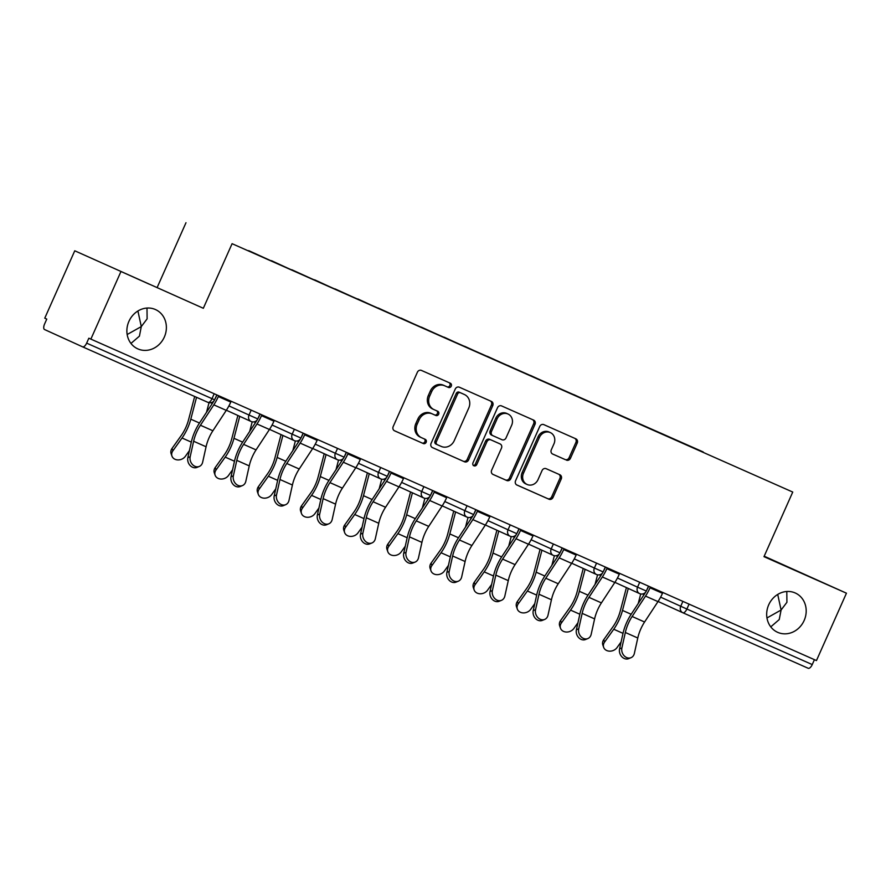 <?xml version="1.0" encoding="UTF-8"?>
<svg xmlns="http://www.w3.org/2000/svg" width="891" height="891" viewBox="0 0 891 891"><rect width="100%" height="100%" fill="white"/><g stroke="black" fill="none" stroke-linecap="round" stroke-linejoin="round"><path stroke-width="1.34" d="M130.955 343.436L139.43 336.13L141.29 326.585L127.157 334.526M164.334 337.054A21.551 19.368 -65.6 0 1 137.704 348.827A21.551 19.368 -65.6 0 1 128.917 321.361A21.551 19.368 -65.6 0 1 155.546 309.589A21.551 19.368 -65.6 0 1 164.334 337.054M770.76 626.863L779.235 619.568L781.095 610.012L766.973 617.964M804.15 620.492A21.551 19.368 -65.6 0 1 777.52 632.265A21.551 19.368 -65.6 0 1 768.721 604.8A21.551 19.368 -65.6 0 1 795.351 593.027A21.551 19.368 -65.6 0 1 804.15 620.492M451.258 386.159A2.317 2.083 114.4 0 0 450.323 383.208A2.317 2.083 114.4 0 0 450.3 383.208L421.443 370.422A3.308 2.974 114.4 0 0 417.378 372.238L393.176 426.589A3.308 2.974 114.4 0 0 394.524 430.799L423.414 443.595A2.317 2.083 114.4 0 0 425.308 439.374A2.317 2.083 114.4 0 0 425.297 439.374L421.566 437.715A10.581 9.511 114.4 0 1 421.488 437.681A10.581 9.511 114.4 0 1 417.166 424.205L419.193 419.672A10.581 9.511 114.4 0 1 432.18 413.858L435.922 415.518A2.317 2.083 114.4 0 0 437.815 411.297A2.317 2.083 114.4 0 0 437.804 411.286L434.062 409.637A10.581 9.511 114.4 0 1 433.984 409.604A10.581 9.511 114.4 0 1 429.674 396.116L431.69 391.595A10.581 9.511 114.4 0 1 444.687 385.781L448.418 387.429A2.317 2.083 114.4 0 0 451.258 386.159M433.917 409.57L432.725 409.025A10.581 9.511 114.4 0 1 432.647 408.991A10.581 9.511 114.4 0 1 428.326 395.515L430.342 390.982A10.581 9.511 114.4 0 1 443.339 385.168L447.082 386.828A2.317 2.083 114.4 0 0 449.164 382.707M394.301 430.687L422.067 442.983A2.317 2.083 114.4 0 0 424.161 438.862M421.41 437.648L420.218 437.102A10.581 9.511 114.4 0 1 420.14 437.069A10.581 9.511 114.4 0 1 415.83 423.593L417.846 419.06A10.581 9.511 114.4 0 1 430.843 413.246L434.574 414.905A2.317 2.083 114.4 0 0 436.657 410.784M764.11 556.363L800.196 572.479L764.077 556.441M149.298 284.196L121.009 271.51L149.298 284.196M566.386 460.112A3.308 2.974 114.4 0 0 570.452 458.297L577.234 443.05A3.308 2.974 114.4 0 0 575.887 438.84L543.811 424.628A3.308 2.974 114.4 0 0 539.757 426.444L515.555 480.795A3.308 2.974 114.4 0 0 516.925 485.027L548.979 499.227A3.308 2.974 114.4 0 0 553.033 497.401L561.241 478.99A3.308 2.974 114.4 0 0 559.871 474.758L546.15 468.688A3.308 2.974 114.4 0 0 542.084 470.504L538.019 479.636A8.843 7.952 114.4 0 1 527.093 484.47A8.843 7.952 114.4 0 1 523.485 473.199L539.423 437.414A8.843 7.952 114.4 0 1 550.348 432.592A8.843 7.952 114.4 0 1 553.957 443.852L551.295 449.821A3.308 2.974 114.4 0 0 552.643 454.031L565.039 459.511A3.308 2.974 114.4 0 0 569.104 457.696L575.898 442.437A3.308 2.974 114.4 0 0 574.773 438.339M203.326 308.286L74.755 250.794L203.326 308.286L232.083 243.689L792.745 492.055L763.988 556.663L846.45 593.194L816.457 660.565L88.844 338.212L86.65 343.135L212.013 398.667L214.196 393.766M120.853 271.755L90.86 339.126M492.756 405.628A3.308 2.974 114.4 0 0 491.387 401.407L459.333 387.206A3.308 2.974 114.4 0 0 455.279 389.022L431.077 443.373A3.308 2.974 114.4 0 0 432.447 447.605L464.501 461.794A3.308 2.974 114.4 0 0 468.555 459.979L492.756 405.628L491.42 405.015A3.308 2.974 114.4 0 0 490.295 400.917M501.577 405.917L533.631 420.118A3.308 2.974 114.4 0 0 533.631 420.118A3.308 2.974 114.4 0 1 535.001 424.339L510.799 478.69A3.308 2.974 114.4 0 1 506.734 480.505L493.024 474.435A3.308 2.974 114.4 0 1 491.643 470.214L501.466 448.162A3.308 2.974 114.4 0 0 500.085 443.941L490.986 439.909A3.308 2.974 114.4 0 0 486.931 441.724L476.707 464.679A2.317 2.083 114.4 0 1 472.909 462.997L497.512 407.733A3.308 2.974 114.4 0 1 501.577 405.917M232.083 243.689L792.745 492.055M703.066 452.194L680.379 442.192M703.177 451.937L248.678 250.906M271.354 260.952L248.678 250.627M271.477 260.684L291.847 270.073M314.534 280.075L291.847 269.761M314.646 279.819L335.016 289.196M357.703 299.198L335.016 288.884M357.814 298.942L378.185 308.319M400.872 318.321L378.196 308.008M400.983 318.065L421.365 327.442M444.041 337.444L421.365 327.131M444.152 337.188L464.534 346.566M487.21 356.578L464.534 346.254M487.332 356.311L507.703 365.689M530.379 375.701L507.703 365.377M530.501 375.434L550.872 384.812M573.548 394.824L550.872 384.5M573.67 394.557L594.041 403.935M616.728 413.947L594.041 403.623M616.839 413.68L637.21 423.058M659.897 433.071L637.21 422.746M660.008 432.803L680.39 441.88M74.755 250.794L44.762 318.176L46.778 319.089L44.583 324.012A5.056 2.216 -66.1 0 0 44.55 329.536L82.585 346.833A5.056 2.216 -66.1 0 0 86.65 343.135M846.45 593.194L764.188 556.207M814.43 659.663L812.247 664.575A5.056 2.216 113.9 0 1 808.182 668.272L682.829 612.741A5.056 2.216 113.9 0 1 682.818 612.73A5.056 4.544 -65.6 0 1 680.724 606.281L682.896 601.403M157.228 287.336L185.985 222.728M137.916 311.004L141.29 326.585L147.115 318.867L146.993 308.063M777.72 594.431L781.095 610.012L786.92 602.305L786.798 591.49M432.202 447.471L463.153 461.193A3.308 2.974 114.4 0 0 467.218 459.366L491.42 405.015M460.435 392.753A2.317 2.083 114.4 0 0 457.595 394.034L436.356 441.736A2.317 2.083 114.4 0 0 437.303 444.687A2.317 2.083 114.4 0 0 437.314 444.698L441.257 446.436A10.581 9.511 114.4 0 0 454.254 440.633L468.766 408.011A10.581 9.511 114.4 0 0 464.456 394.535A10.581 9.511 114.4 0 0 464.378 394.501L459.099 392.151A2.317 2.083 114.4 0 0 456.259 393.421L457.595 394.034M437.281 444.676L435.977 444.086A2.317 2.083 114.4 0 1 435.008 441.134L456.259 393.421M463.186 393.956A10.581 9.511 114.4 0 0 463.108 393.922A10.581 9.511 114.4 0 0 463.03 393.889L464.378 394.501M459.099 392.151L463.03 393.889M492.768 474.313L505.397 479.904A3.308 2.974 114.4 0 0 509.452 478.088L533.653 423.726A3.308 2.974 114.4 0 0 532.528 419.628M500.118 443.952L498.771 443.339A3.308 2.974 114.4 0 0 498.748 443.328L489.649 439.308A3.308 2.974 114.4 0 0 485.584 441.123L475.371 464.066L476.707 464.679M473.244 465.503A2.317 2.083 114.4 0 0 475.371 464.066M511.646 425.297A8.843 7.952 114.4 0 0 508.037 414.025A8.843 7.952 114.4 0 0 497.111 418.859L491.498 431.467A3.308 2.974 114.4 0 0 492.868 435.688L501.967 439.72A3.308 2.974 114.4 0 0 506.032 437.904L511.646 425.297M508.037 414.025L506.701 413.413A8.843 7.952 114.4 0 0 495.775 418.247L497.111 418.859M492.823 435.666L491.531 435.075A3.308 2.974 114.4 0 1 490.161 430.854L495.775 418.247M552.42 453.92L565.039 459.511M550.348 432.592L549.001 431.979A8.843 7.952 114.4 0 0 538.075 436.802L539.423 437.414M527.093 484.47L525.746 483.858A8.843 7.952 114.4 0 1 522.148 472.586L538.075 436.802M516.68 484.893L547.631 498.615A3.308 2.974 114.4 0 0 551.696 496.799L559.893 478.378A3.308 2.974 114.4 0 0 558.768 474.279M196.543 397.319L190.797 419.182A26.942 11.806 113.9 0 1 187.645 428.103A26.942 11.806 113.9 0 1 182.031 438.004L172.876 450.824A7.574 6.17 160.8 0 0 171.952 456.069L171.117 453.675A7.574 6.17 -19.2 0 1 172.041 448.429L181.196 435.599A22.565 9.89 -66.1 0 0 185.896 427.301A22.565 9.89 -66.1 0 0 188.536 419.839L194.672 396.484M171.952 456.069A7.574 6.17 160.8 0 0 177.988 459.923A7.574 6.17 160.8 0 0 185.339 456.348L189.415 450.623M209.029 402.71L206.512 412.299M199.317 466.439L196.978 467.407A7.574 6.192 -112.4 0 1 190.095 465.47A7.574 6.192 -112.4 0 1 187.856 457.64L190.195 456.682A7.574 6.192 67.6 0 0 192.434 464.512A7.574 6.192 67.6 0 0 199.317 466.439A7.574 6.192 67.6 0 0 202.647 462.195L206.077 446.77A22.565 9.89 113.9 0 1 209.095 437.715A22.565 9.89 113.9 0 1 212.882 430.765L226.269 410.372A26.942 11.806 -66.1 0 0 230.78 402.075L231.137 401.273M190.195 456.682L193.625 441.245A22.565 9.89 113.9 0 1 196.644 432.191A22.565 9.89 113.9 0 1 200.43 425.241L213.818 404.859A26.942 11.806 -66.1 0 0 218.328 396.562L218.685 395.76M213.918 400.939A22.565 9.89 113.9 0 1 212.804 402.721L199.417 423.102A26.942 11.806 -66.1 0 0 194.906 431.4A26.942 11.806 -66.1 0 0 191.287 442.214L187.856 457.64M216.936 394.98L216.58 395.771A22.565 9.89 113.9 0 1 214.798 399.38M239.746 416.32L233.965 438.305A26.942 11.806 113.9 0 1 230.814 447.226A26.942 11.806 113.9 0 1 225.2 457.128L216.056 469.958A7.574 6.17 160.8 0 0 215.121 475.204L214.286 472.798A7.574 6.17 -19.2 0 1 215.221 467.552L224.365 454.722A22.565 9.89 -66.1 0 0 229.065 446.436A22.565 9.89 -66.1 0 0 231.705 438.962L237.875 415.473M215.121 475.204A7.574 6.17 160.8 0 0 221.157 479.046A7.574 6.17 160.8 0 0 228.508 475.471L232.596 469.746M252.198 421.833L249.68 431.422M282.915 435.443L277.134 457.428A26.942 11.806 113.9 0 1 273.983 466.349A26.942 11.806 113.9 0 1 268.369 476.251L259.225 489.081A7.574 6.17 160.8 0 0 258.29 494.327L257.454 491.921A7.574 6.17 -19.2 0 1 258.39 486.675L267.534 473.845A22.565 9.89 -66.1 0 0 272.234 465.559A22.565 9.89 -66.1 0 0 274.874 458.085L281.044 434.596M258.29 494.327A7.574 6.17 160.8 0 0 264.326 498.169A7.574 6.17 160.8 0 0 271.677 494.594L275.764 488.869M295.366 440.956L292.849 450.545M326.084 454.566L320.303 476.562A26.942 11.806 113.9 0 1 317.151 485.472A26.942 11.806 113.9 0 1 311.549 495.374L302.394 508.204A7.574 6.17 160.8 0 0 301.459 513.45L300.623 511.044A7.574 6.17 -19.2 0 1 301.559 505.798L310.714 492.979A22.565 9.89 -66.1 0 0 315.414 484.682A22.565 9.89 -66.1 0 0 318.054 477.208L324.224 453.719M301.459 513.45A7.574 6.17 160.8 0 0 307.495 517.292A7.574 6.17 160.8 0 0 314.846 513.717L318.933 507.993M338.535 460.079L336.018 469.68M369.253 473.7L363.483 495.686A26.942 11.806 113.9 0 1 360.332 504.596A26.942 11.806 113.9 0 1 354.718 514.497L345.563 527.327A7.574 6.17 160.8 0 0 344.628 532.573L343.792 530.167A7.574 6.17 -19.2 0 1 344.728 524.922L353.883 512.102A22.565 9.89 -66.1 0 0 358.583 503.805A22.565 9.89 -66.1 0 0 361.223 496.332L367.393 472.843M344.628 532.573A7.574 6.17 160.8 0 0 350.664 536.415A7.574 6.17 160.8 0 0 358.015 532.84L362.102 527.116M381.704 479.202L379.187 488.803M412.422 492.823L406.652 514.809A26.942 11.806 113.9 0 1 403.5 523.719A26.942 11.806 113.9 0 1 397.887 533.631L388.732 546.45A7.574 6.17 160.8 0 0 387.808 551.696L386.972 549.29A7.574 6.17 -19.2 0 1 387.897 544.045L397.052 531.225A22.565 9.89 -66.1 0 0 401.752 522.928A22.565 9.89 -66.1 0 0 404.391 515.466L410.562 491.977M387.808 551.696A7.574 6.17 160.8 0 0 393.833 555.538A7.574 6.17 160.8 0 0 401.184 551.963L405.271 546.239M424.884 498.336L422.356 507.926M242.486 485.562L240.147 486.531A7.574 6.192 -112.4 0 1 233.275 484.593A7.574 6.192 -112.4 0 1 231.036 476.763L233.364 475.805A7.574 6.192 67.6 0 0 235.603 483.635A7.574 6.192 67.6 0 0 242.486 485.562A7.574 6.192 67.6 0 0 245.816 481.318L249.246 465.893A22.565 9.89 113.9 0 1 252.276 456.838A22.565 9.89 113.9 0 1 256.051 449.888L269.438 429.495A26.942 11.806 -66.1 0 0 273.949 421.198L274.317 420.396M233.364 475.805L236.794 460.369A22.565 9.89 113.9 0 1 239.824 451.314A22.565 9.89 113.9 0 1 243.599 444.364L256.987 423.982A26.942 11.806 -66.1 0 0 261.497 415.685L261.854 414.883M257.087 420.062A22.565 9.89 113.9 0 1 255.973 421.844L242.586 442.226A26.942 11.806 -66.1 0 0 238.075 450.523A26.942 11.806 -66.1 0 0 234.456 461.338L231.036 476.763M260.105 414.103L259.749 414.894A22.565 9.89 113.9 0 1 257.967 418.503M285.655 504.685L283.316 505.654A7.574 6.192 -112.4 0 1 276.444 503.716A7.574 6.192 -112.4 0 1 274.205 495.886L276.533 494.928A7.574 6.192 67.6 0 0 278.772 502.758A7.574 6.192 67.6 0 0 285.655 504.685A7.574 6.192 67.6 0 0 288.985 500.441L292.415 485.016A22.565 9.89 113.9 0 1 295.444 475.961A22.565 9.89 113.9 0 1 299.22 469.011L312.607 448.63A26.942 11.806 -66.1 0 0 317.129 440.321L317.486 439.519M276.533 494.928L279.963 479.503A22.565 9.89 113.9 0 1 282.993 470.437A22.565 9.89 113.9 0 1 286.768 463.487L300.156 443.105A26.942 11.806 -66.1 0 0 304.666 434.808L305.034 434.006M300.256 439.185A22.565 9.89 113.9 0 1 299.142 440.967L285.755 461.349A26.942 11.806 -66.1 0 0 281.244 469.646A26.942 11.806 -66.1 0 0 277.624 480.461L274.205 495.886M303.274 433.226L302.929 434.017A22.565 9.89 113.9 0 1 301.136 437.626M328.824 523.808L326.485 524.777A7.574 6.192 -112.4 0 1 319.613 522.85A7.574 6.192 -112.4 0 1 317.374 515.009L319.702 514.051A7.574 6.192 67.6 0 0 321.941 521.881A7.574 6.192 67.6 0 0 328.824 523.808A7.574 6.192 67.6 0 0 332.165 519.564L335.584 504.139A22.565 9.89 113.9 0 1 338.613 495.084A22.565 9.89 113.9 0 1 342.389 488.134L355.787 467.753A26.942 11.806 -66.1 0 0 360.298 459.455L360.655 458.642M319.702 514.051L323.132 498.626A22.565 9.89 113.9 0 1 326.162 489.571A22.565 9.89 113.9 0 1 329.937 482.621L343.325 462.229A26.942 11.806 -66.1 0 0 347.846 453.931L348.203 453.129M343.425 458.308A22.565 9.89 113.9 0 1 342.311 460.09L328.924 480.472A26.942 11.806 -66.1 0 0 324.413 488.769A26.942 11.806 -66.1 0 0 320.793 499.584L317.374 515.009M346.443 452.35L346.098 453.14A22.565 9.89 113.9 0 1 344.305 456.76M371.993 542.942L369.654 543.9A7.574 6.192 -112.4 0 1 362.782 541.973A7.574 6.192 -112.4 0 1 360.543 534.132L362.882 533.174A7.574 6.192 67.6 0 0 365.121 541.004A7.574 6.192 67.6 0 0 371.993 542.942A7.574 6.192 67.6 0 0 375.334 538.687L378.753 523.262A22.565 9.89 113.9 0 1 381.782 514.207A22.565 9.89 113.9 0 1 385.558 507.257L398.956 486.876A26.942 11.806 -66.1 0 0 403.467 478.578L403.823 477.765M362.882 533.174L366.301 517.749A22.565 9.89 113.9 0 1 369.331 508.694A22.565 9.89 113.9 0 1 373.106 501.744L386.505 481.352A26.942 11.806 -66.1 0 0 391.015 473.054L391.372 472.252M386.594 477.431A22.565 9.89 113.9 0 1 385.491 479.213L372.093 499.595A26.942 11.806 -66.1 0 0 367.582 507.892A26.942 11.806 -66.1 0 0 363.974 518.707L360.543 534.132M389.612 471.473L389.267 472.263A22.565 9.89 113.9 0 1 387.485 475.883M415.161 562.065L412.834 563.023A7.574 6.192 -112.4 0 1 405.951 561.096A7.574 6.192 -112.4 0 1 403.712 553.266L406.051 552.297A7.574 6.192 67.6 0 0 408.29 560.127A7.574 6.192 67.6 0 0 415.161 562.065A7.574 6.192 67.6 0 0 418.503 557.811L421.922 542.385A22.565 9.89 113.9 0 1 424.951 533.33A22.565 9.89 113.9 0 1 428.727 526.381L442.125 505.999A26.942 11.806 -66.1 0 0 446.636 497.701L446.992 496.9M406.051 552.297L409.47 536.872A22.565 9.89 113.9 0 1 412.5 527.817A22.565 9.89 113.9 0 1 416.275 520.867L429.674 500.486A26.942 11.806 -66.1 0 0 434.184 492.177L434.541 491.375M429.763 496.565A22.565 9.89 113.9 0 1 428.66 498.336L415.262 518.718A26.942 11.806 -66.1 0 0 410.751 527.026A26.942 11.806 -66.1 0 0 407.142 537.83L403.712 553.266M432.781 490.596L432.436 491.387A22.565 9.89 113.9 0 1 430.654 495.006M455.591 511.946L449.821 533.932A26.942 11.806 113.9 0 1 446.669 542.842A26.942 11.806 113.9 0 1 441.056 552.754L431.901 565.573A7.574 6.17 160.8 0 0 430.977 570.819L430.141 568.413A7.574 6.17 -19.2 0 1 431.066 563.168L440.221 550.348A22.565 9.89 -66.1 0 0 444.921 542.051A22.565 9.89 -66.1 0 0 447.56 534.589L453.731 511.1M430.977 570.819A7.574 6.17 160.8 0 0 437.002 574.662A7.574 6.17 160.8 0 0 444.353 571.086L448.44 565.362M468.053 517.459L465.525 527.049M458.33 581.188L456.003 582.146A7.574 6.192 -112.4 0 1 449.12 580.219A7.574 6.192 -112.4 0 1 446.881 572.39L449.22 571.421A7.574 6.192 67.6 0 0 451.459 579.25A7.574 6.192 67.6 0 0 458.33 581.188A7.574 6.192 67.6 0 0 461.672 576.945L465.102 561.508A22.565 9.89 113.9 0 1 468.12 552.453A22.565 9.89 113.9 0 1 471.907 545.504L485.294 525.122A26.942 11.806 -66.1 0 0 489.805 516.825L490.161 516.023M449.22 571.421L452.639 555.995A22.565 9.89 113.9 0 1 455.669 546.94A22.565 9.89 113.9 0 1 459.444 539.991L472.843 519.609A26.942 11.806 -66.1 0 0 477.353 511.311L477.71 510.498M472.943 515.689A22.565 9.89 113.9 0 1 471.829 517.459L458.431 537.852A26.942 11.806 -66.1 0 0 453.92 546.15A26.942 11.806 -66.1 0 0 450.311 556.953L446.881 572.39M475.961 509.73L475.605 510.51A22.565 9.89 113.9 0 1 473.823 514.129M498.771 531.069L492.99 553.055A26.942 11.806 113.9 0 1 489.838 561.965A26.942 11.806 113.9 0 1 484.225 571.877L475.07 584.696A7.574 6.17 160.8 0 0 474.146 589.942L473.31 587.537A7.574 6.17 -19.2 0 1 474.235 582.291L483.39 569.472A22.565 9.89 -66.1 0 0 488.09 561.174A22.565 9.89 -66.1 0 0 490.729 553.712L496.9 530.223M474.146 589.942A7.574 6.17 160.8 0 0 480.182 593.785A7.574 6.17 160.8 0 0 487.522 590.221L491.609 584.485M511.222 536.582L508.705 546.172M501.499 600.311L499.172 601.269A7.574 6.192 -112.4 0 1 492.289 599.342A7.574 6.192 -112.4 0 1 490.05 591.513L492.389 590.544A7.574 6.192 67.6 0 0 494.628 598.384A7.574 6.192 67.6 0 0 501.499 600.311A7.574 6.192 67.6 0 0 504.841 596.068L508.271 580.631A22.565 9.89 113.9 0 1 511.289 571.577A22.565 9.89 113.9 0 1 515.076 564.627L528.463 544.245A26.942 11.806 -66.1 0 0 532.974 535.948L533.33 535.146M492.389 590.544L495.819 575.118A22.565 9.89 113.9 0 1 498.837 566.063A22.565 9.89 113.9 0 1 502.624 559.114L516.012 538.732A26.942 11.806 -66.1 0 0 520.522 530.435L520.879 529.622M516.112 534.812A22.565 9.89 113.9 0 1 514.998 536.582L501.611 556.975A26.942 11.806 -66.1 0 0 497.089 565.273A26.942 11.806 -66.1 0 0 493.48 576.087L490.05 591.513M519.13 528.853L518.774 529.633A22.565 9.89 113.9 0 1 516.992 533.252M541.94 550.192L536.159 572.178A26.942 11.806 113.9 0 1 533.007 581.099A26.942 11.806 113.9 0 1 527.394 591L518.25 603.82A7.574 6.17 160.8 0 0 517.315 609.065L516.479 606.66A7.574 6.17 -19.2 0 1 517.415 601.425L526.559 588.595A22.565 9.89 -66.1 0 0 531.259 580.297A22.565 9.89 -66.1 0 0 533.898 572.835L540.069 549.346M517.315 609.065A7.574 6.17 160.8 0 0 523.351 612.908A7.574 6.17 160.8 0 0 530.702 609.344L534.789 603.619M554.391 555.706L551.874 565.295M544.679 619.434L542.341 620.392A7.574 6.192 -112.4 0 1 535.469 618.465A7.574 6.192 -112.4 0 1 533.23 610.636L535.558 609.667A7.574 6.192 67.6 0 0 537.796 617.508A7.574 6.192 67.6 0 0 544.679 619.434A7.574 6.192 67.6 0 0 548.01 615.191L551.44 599.766A22.565 9.89 113.9 0 1 554.469 590.7A22.565 9.89 113.9 0 1 558.245 583.75L571.632 563.368A26.942 11.806 -66.1 0 0 576.143 555.071L576.499 554.269M535.558 609.667L538.988 594.241A22.565 9.89 113.9 0 1 542.006 585.187A22.565 9.89 113.9 0 1 545.793 578.237L559.18 557.855A26.942 11.806 -66.1 0 0 563.691 549.558L564.048 548.756M559.281 553.935A22.565 9.89 113.9 0 1 558.167 555.706L544.78 576.098A26.942 11.806 -66.1 0 0 540.269 584.396A26.942 11.806 -66.1 0 0 536.649 595.21L533.23 610.636M562.299 547.976L561.943 548.756A22.565 9.89 113.9 0 1 560.161 552.375M585.109 569.316L579.328 591.301A26.942 11.806 113.9 0 1 576.176 600.222A26.942 11.806 113.9 0 1 570.563 610.123L561.419 622.943A7.574 6.17 160.8 0 0 560.484 628.188L559.648 625.794A7.574 6.17 -19.2 0 1 560.584 620.548L569.728 607.718A22.565 9.89 -66.1 0 0 574.428 599.42A22.565 9.89 -66.1 0 0 577.067 591.958L583.237 568.469M560.484 628.188A7.574 6.17 160.8 0 0 566.52 632.042A7.574 6.17 160.8 0 0 573.871 628.467L577.958 622.742M597.56 574.829L595.043 584.418M587.848 638.557L585.51 639.526A7.574 6.192 -112.4 0 1 578.638 637.588A7.574 6.192 -112.4 0 1 576.399 629.759L578.727 628.801A7.574 6.192 67.6 0 0 580.965 636.631A7.574 6.192 67.6 0 0 587.848 638.557A7.574 6.192 67.6 0 0 591.178 634.314L594.609 618.889A22.565 9.89 113.9 0 1 597.638 609.834A22.565 9.89 113.9 0 1 601.414 602.884L614.801 582.491A26.942 11.806 -66.1 0 0 619.312 574.194L619.679 573.392M578.727 628.801L582.157 613.364A22.565 9.89 113.9 0 1 585.187 604.31A22.565 9.89 113.9 0 1 588.962 597.36L602.349 576.978A26.942 11.806 -66.1 0 0 606.86 568.681L607.228 567.879M602.45 573.058A22.565 9.89 113.9 0 1 601.336 574.84L587.949 595.221A26.942 11.806 -66.1 0 0 583.438 603.519A26.942 11.806 -66.1 0 0 579.818 614.333L576.399 629.759M605.468 567.099L605.112 567.89A22.565 9.89 113.9 0 1 603.33 571.499M628.278 588.439L622.497 610.424A26.942 11.806 113.9 0 1 619.345 619.345A26.942 11.806 113.9 0 1 613.743 629.246L604.588 642.077A7.574 6.17 160.8 0 0 603.653 647.323L602.817 644.917A7.574 6.17 -19.2 0 1 603.753 639.671L612.908 626.841A22.565 9.89 -66.1 0 0 617.597 618.543A22.565 9.89 -66.1 0 0 620.247 611.081L626.418 587.592M603.653 647.323A7.574 6.17 160.8 0 0 609.689 651.165A7.574 6.17 160.8 0 0 617.04 647.59L621.127 641.865M640.729 593.952L638.212 603.541M631.017 657.681L628.678 658.649A7.574 6.192 -112.4 0 1 621.807 656.712A7.574 6.192 -112.4 0 1 619.568 648.882L621.896 647.924A7.574 6.192 67.6 0 0 624.134 655.754A7.574 6.192 67.6 0 0 631.017 657.681A7.574 6.192 67.6 0 0 634.359 653.437L637.778 638.012A22.565 9.89 113.9 0 1 640.807 628.957A22.565 9.89 113.9 0 1 644.583 622.007L657.981 601.614A26.942 11.806 -66.1 0 0 662.492 593.317L662.848 592.515M621.896 647.924L625.326 632.487A22.565 9.89 113.9 0 1 628.355 623.433A22.565 9.89 113.9 0 1 632.131 616.483L645.518 596.101A26.942 11.806 -66.1 0 0 650.029 587.804L650.397 587.002M645.619 592.181A22.565 9.89 113.9 0 1 644.505 593.963L631.118 614.345A26.942 11.806 -66.1 0 0 626.607 622.642A26.942 11.806 -66.1 0 0 622.987 633.456L619.568 648.882M648.637 586.222L648.292 587.013A22.565 9.89 113.9 0 1 646.498 590.622M207.937 402.364L82.596 346.844L207.948 402.376A5.056 2.216 -66.1 0 0 212.013 398.667L214.608 399.803A5.056 5.056 0 0 1 207.948 402.376A5.056 2.216 -66.1 0 1 207.937 402.364M682.74 612.696L658.07 601.481L682.784 612.718A5.056 5.056 0 0 0 682.829 612.741L808.182 668.272M689.066 604.131L686.883 609.032L812.247 664.575M660.621 597.148L686.883 609.032A5.056 2.216 113.9 0 1 682.829 612.741M228.92 405.895L249.012 415.039L251.184 410.15M251.117 421.499A5.056 5.056 0 0 0 257.777 418.926L249.012 415.039A5.056 4.544 -65.6 0 0 251.073 421.476A5.056 4.544 -65.6 0 1 251.073 421.476A5.056 5.056 0 0 0 251.117 421.499L226.359 410.239M211.134 402.676A5.056 5.056 0 0 0 212.169 403.679A5.056 4.544 -65.6 0 1 211.267 402.643M272.089 425.029L292.181 434.162L294.364 429.284M315.258 444.152L335.361 453.285L337.533 448.407M358.427 463.275L378.53 472.408L380.702 467.53M401.596 482.399L421.699 491.531L423.871 486.653M444.776 501.522L464.868 510.654L467.04 505.776M487.945 520.645L508.037 529.777L510.209 524.899M531.114 539.768L551.206 548.912L553.378 544.022M574.283 558.891L594.375 568.035L596.558 563.145M617.452 578.014L637.544 587.158L639.727 582.268M294.286 440.622A5.056 5.056 0 0 0 300.946 438.06L292.181 434.162A5.056 4.544 -65.6 0 0 294.242 440.6A5.056 5.056 0 0 0 294.286 440.622A5.056 4.544 -65.6 0 1 294.242 440.6L269.528 429.362M255.361 422.78A5.056 4.544 -65.6 0 1 254.436 421.766M337.466 459.745A5.056 5.056 0 0 0 344.126 457.183L335.361 453.285A5.056 4.544 -65.6 0 0 337.422 459.723A5.056 5.056 0 0 0 337.466 459.745A5.056 4.544 -65.6 0 1 337.422 459.723L312.708 448.485M298.53 441.903A5.056 4.544 -65.6 0 1 297.605 440.889M380.635 478.868A5.056 5.056 0 0 0 387.295 476.306L378.53 472.408A5.056 4.544 -65.6 0 0 380.591 478.846A5.056 5.056 0 0 0 380.635 478.868A5.056 4.544 -65.6 0 1 380.591 478.846L355.877 467.608M340.652 460.046A5.056 5.056 0 0 0 341.687 461.048A5.056 4.544 -65.6 0 1 340.774 460.012M423.804 497.991A5.056 5.056 0 0 0 430.464 495.429L421.699 491.531A5.056 4.544 -65.6 0 0 423.76 497.969A5.056 5.056 0 0 0 423.804 497.991A5.056 4.544 -65.6 0 1 423.76 497.969L399.045 486.731M384.867 480.16A5.056 4.544 -65.6 0 1 383.943 479.135M471.038 513.416L464.868 510.654A5.056 4.544 -65.6 0 0 466.929 517.092A5.056 4.544 -65.6 0 1 466.929 517.092A5.056 5.056 0 0 0 473.633 514.553L471.038 513.416M426.989 498.292A5.056 5.056 0 0 0 428.025 499.294A5.056 4.544 -65.6 0 1 427.123 498.258M510.142 536.237A5.056 5.056 0 0 0 516.802 533.676L508.037 529.777A5.056 4.544 -65.6 0 0 510.098 536.215A5.056 5.056 0 0 0 510.142 536.237A5.056 4.544 -65.6 0 1 510.098 536.215L485.383 524.988M471.205 518.406A5.056 4.544 -65.6 0 1 470.292 517.381M553.311 555.36A5.056 5.056 0 0 0 559.971 552.799L551.206 548.912A5.056 4.544 -65.6 0 0 553.266 555.349A5.056 5.056 0 0 0 553.311 555.36A5.056 4.544 -65.6 0 1 553.266 555.349L528.552 544.111M513.327 536.538A5.056 5.056 0 0 0 514.363 537.551A5.056 4.544 -65.6 0 1 513.461 536.516M596.48 574.483A5.056 5.056 0 0 0 603.14 571.922L594.375 568.035A5.056 4.544 -65.6 0 0 596.435 574.472A5.056 5.056 0 0 0 596.48 574.483A5.056 4.544 -65.6 0 1 596.435 574.472L571.721 563.235M556.496 555.672A5.056 5.056 0 0 0 557.532 556.675A5.056 4.544 -65.6 0 1 556.63 555.639M639.649 593.618A5.056 5.056 0 0 0 646.32 591.045L637.544 587.158A5.056 4.544 -65.6 0 0 639.604 593.595A5.056 5.056 0 0 0 639.649 593.618A5.056 4.544 -65.6 0 1 639.604 593.595L614.901 582.358M600.723 575.775A5.056 4.544 -65.6 0 1 599.799 574.762M643.892 594.898A5.056 4.544 -65.6 0 1 642.968 593.885M443.339 385.168L444.687 385.781M430.342 390.982L431.69 391.595M428.326 395.515L429.674 396.116M434.574 414.905L435.922 415.518M430.843 413.246L432.18 413.858M417.846 419.06L419.193 419.672M415.83 423.593L417.166 424.205M422.067 442.983L423.414 443.595M447.082 386.828L448.418 387.429M467.218 459.366L468.555 459.979M463.153 461.193L464.501 461.794M435.008 441.134L436.356 441.736M533.653 423.726L535.001 424.339M509.452 478.088L510.799 478.69M505.397 479.904L506.734 480.505M498.748 443.328L500.085 443.941M489.649 439.308L490.986 439.909M485.584 441.123L486.931 441.724M490.161 430.854L491.498 431.467M522.148 472.586L523.485 473.199M559.893 478.378L561.241 478.99M551.696 496.799L553.033 497.401M547.631 498.615L548.979 499.227M575.898 442.437L577.234 443.05M569.104 457.696L570.452 458.297M191.309 442.114L182.031 438.004M172.041 448.429L172.876 450.824M199.461 423.025L190.797 419.182M200.43 425.241L212.882 430.765M193.625 441.245L206.077 446.77M213.818 404.859L226.269 410.372M218.328 396.562L230.78 402.075M234.478 461.237L225.2 457.128M215.221 467.552L216.056 469.958M242.63 442.148L233.965 438.305M277.647 480.36L268.369 476.251M258.39 486.675L259.225 489.081M285.799 461.271L277.134 457.428M320.816 499.483L311.549 495.374M301.559 505.798L302.394 508.204M328.979 480.394L320.303 476.562M363.996 518.607L354.718 514.497M344.728 524.922L345.563 527.327M372.148 499.517L363.483 495.686M407.165 537.741L397.887 533.631M387.897 544.045L388.732 546.45M415.317 518.64L406.652 514.809M243.599 444.364L256.051 449.888M236.794 460.369L249.246 465.893M256.987 423.982L269.438 429.495M261.497 415.685L273.949 421.198M286.768 463.487L299.22 469.011M279.963 479.503L292.415 485.016M300.156 443.105L312.607 448.63M304.666 434.808L317.129 440.321M329.937 482.621L342.389 488.134M323.132 498.626L335.584 504.139M343.325 462.229L355.787 467.753M347.846 453.931L360.298 459.455M373.106 501.744L385.558 507.257M366.301 517.749L378.753 523.262M386.505 481.352L398.956 486.876M391.015 473.054L403.467 478.578M416.275 520.867L428.727 526.381M409.47 536.872L421.922 542.385M429.674 500.486L442.125 505.999M434.184 492.177L446.636 497.701M450.334 556.864L441.056 552.754M431.066 563.168L431.901 565.573M458.486 537.774L449.821 533.932M459.444 539.991L471.907 545.504M452.639 555.995L465.102 561.508M472.843 519.609L485.294 525.122M477.353 511.311L489.805 516.825M493.503 575.987L484.225 571.877M474.235 582.291L475.07 584.696M501.655 556.897L492.99 553.055M502.624 559.114L515.076 564.627M495.819 575.118L508.271 580.631M516.012 538.732L528.463 544.245M520.522 530.435L532.974 535.948M536.672 595.11L527.394 591M517.415 601.425L518.25 603.82M544.824 576.02L536.159 572.178M545.793 578.237L558.245 583.75M538.988 594.241L551.44 599.766M559.18 557.855L571.632 563.368M563.691 549.558L576.143 555.071M579.841 614.233L570.563 610.123M560.584 620.548L561.419 622.943M587.993 595.143L579.328 591.301M588.962 597.36L601.414 602.884M582.157 613.364L594.609 618.889M602.349 576.978L614.801 582.491M606.86 568.681L619.312 574.194M623.009 633.356L613.743 629.246M603.753 639.671L604.588 642.077M631.173 614.267L622.497 610.424M632.131 616.483L644.583 622.007M625.326 632.487L637.778 638.012M645.518 596.101L657.981 601.614M650.029 587.804L662.492 593.317M216.791 394.913L214.608 399.803M259.96 414.037L257.777 418.926M254.303 421.799A5.056 5.056 0 0 0 255.349 422.802M303.129 433.16L300.946 438.06M297.483 440.922A5.056 5.056 0 0 0 298.518 441.925M346.298 452.283L344.126 457.183M389.467 471.417L387.295 476.306M383.821 479.169A5.056 5.056 0 0 0 384.856 480.171M432.636 490.54L430.464 495.429M466.929 517.092L442.214 505.854M475.816 509.663L473.633 514.553M470.158 517.415A5.056 5.056 0 0 0 471.194 518.417M518.985 528.786L516.802 533.676M562.154 547.909L559.971 552.799M605.323 567.032L603.14 571.922M599.676 574.795A5.056 5.056 0 0 0 600.712 575.798M648.492 586.155L646.32 591.045M642.845 593.918A5.056 5.056 0 0 0 643.881 594.921M432.647 408.991L433.984 409.604M420.14 437.069L421.488 437.681M435.955 444.074L437.303 444.687M463.108 393.922L464.456 394.535M491.509 435.064L492.846 435.677"/></g></svg>
